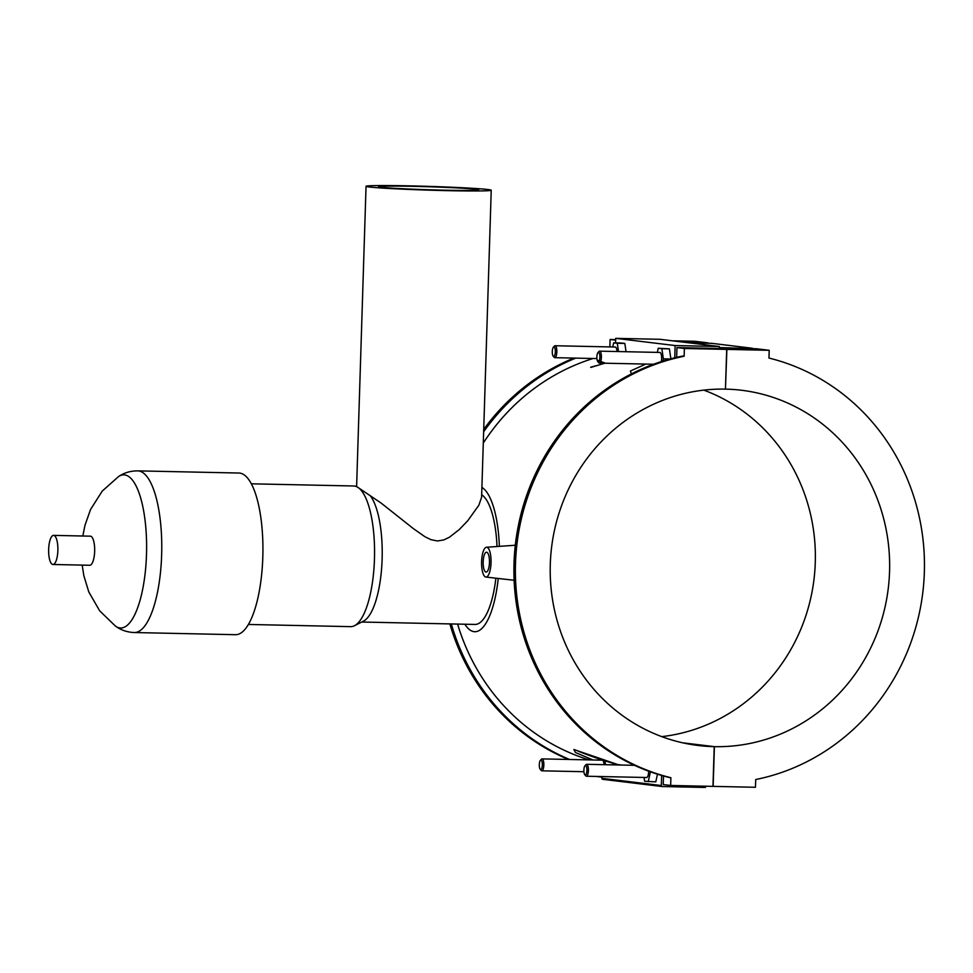 <?xml version="1.0" encoding="UTF-8"?>
<svg xmlns="http://www.w3.org/2000/svg" width="973" height="973" viewBox="0 0 973 973"><rect width="100%" height="100%" fill="white"/><g stroke="black" fill="none" stroke-linecap="round" stroke-linejoin="round"><path stroke-width="1.46" d="M670.896 777.719A215.629 204.366 -83.1 0 1 515.495 563.525A215.629 204.366 -83.1 0 1 684.141 356.24L682.657 356.057A215.629 204.366 96.9 0 0 514.012 563.343A215.629 204.366 96.9 0 0 669.412 777.549L670.896 777.719L670.652 785.466L663.221 784.566L663.489 775.98M645.804 364.072L630.419 371.017L631.404 373.912M597.154 360.156L605.437 363.209M593.116 358.49A209.353 198.419 96.9 0 0 483.289 443.08M457.602 624.07A209.353 198.419 96.9 0 0 589.127 759.901M617.514 764.474L573.863 749.514L575.457 752.494L592.946 759.974M618.001 764.608L621.662 765.046M486.5 547.252A14.911 4.731 91.2 0 1 486.792 547.264A14.911 4.731 91.2 0 1 491.037 562.71A14.911 4.731 91.2 0 1 485.868 577.05A14.911 4.731 91.2 0 1 485.855 577.05A14.911 4.731 91.2 0 1 481.586 562.041A14.911 4.731 91.2 0 1 486.5 547.252L515.313 545.245M575.724 358.125A215.629 204.366 96.9 0 0 483.642 431.793M451.314 623.936A215.629 204.366 96.9 0 0 569.594 759.475M568.487 759.451A215.629 204.366 -83.1 0 1 449.867 623.912M483.715 429.434A215.629 204.366 -83.1 0 1 573.888 358.088M615.654 340.149L610.095 339.48L615.666 339.601M609.864 346.923L610.095 339.48M674.751 357.821L675.128 345.561L719.327 346.51L659.901 339.297L615.702 338.349L615.568 342.885M675.128 345.561L615.702 338.349M626.053 351.727L624.824 343.445L621.188 343.007L613.659 342.849L617.283 343.287L618.512 351.557M670.871 358.806L669.4 348.857L658.222 348.261L661.859 348.699L663.367 358.842L662.868 361.105M719.327 346.51L719.266 348.492L676.953 347.592L676.649 357.359M670.652 785.466L712.966 786.379L714.218 746.656A178.935 169.582 -83.1 0 1 698.371 745.513A178.935 169.582 -83.1 0 1 550.742 555.899A178.935 169.582 -83.1 0 1 725.444 389.127L726.697 349.392L684.384 348.492L676.953 347.592M726.697 349.392L719.266 348.492M684.384 348.492L684.141 356.24M670.166 358.988L663.367 358.842M661.628 775.457L661.312 785.527L601.886 778.315L601.934 776.563M613.075 764.863L612.832 763.233M644.053 777.463L644.613 781.258L655.79 781.866L657.468 774.192M601.886 778.315A0.997 0.937 96.9 0 0 602.786 779.324L662.041 786.512M705.51 786.22L705.474 787.461L662.224 786.537A0.997 0.937 -83.1 0 1 661.312 785.527M601.922 777.135L596.364 776.442M599.964 759.232L599.769 760.12M486.014 572.088A9.937 3.162 91.2 0 1 483.167 561.932A9.937 3.162 91.2 0 1 486.536 552.214A9.937 3.162 91.2 0 1 489.48 562.224A9.937 3.162 91.2 0 1 486.111 572.1A9.937 3.162 91.2 0 1 486.014 572.088M590.647 367.222L596.133 365.739M624.824 343.445L617.283 343.287M612.747 346.984L613.659 342.849M617.028 351.533A5.96 1.897 -88.8 0 0 615.35 347.045A5.96 1.897 -88.8 0 0 615.289 347.033L555.072 345.743A5.96 1.897 91.2 0 1 555.121 345.756A5.96 1.897 91.2 0 1 556.836 351.849A5.96 1.897 91.2 0 1 554.817 357.675A5.96 1.897 91.2 0 1 554.184 357.322L553.199 356.167A4.768 1.52 -88.8 0 0 555.279 352.603A4.768 1.52 -88.8 0 0 553.953 346.923A4.768 1.52 -88.8 0 0 553.394 347.179A4.768 1.52 -88.8 0 0 552.299 351.654A4.768 1.52 -88.8 0 0 553.199 356.167M669.4 348.857L661.859 348.699M657.322 352.384L658.222 348.261M661.263 361.615A5.96 1.897 -88.8 0 0 661.616 358.636A5.96 1.897 -88.8 0 0 659.852 352.445L599.636 351.156A5.96 1.897 91.2 0 1 599.696 351.168A5.96 1.897 91.2 0 1 601.399 357.346A5.96 1.897 91.2 0 1 599.38 363.087A5.96 1.897 91.2 0 1 598.76 362.722L597.775 361.579A4.768 1.52 -88.8 0 0 599.842 358.015A4.768 1.52 -88.8 0 0 598.529 352.335A4.768 1.52 -88.8 0 0 597.969 352.591A4.768 1.52 -88.8 0 0 596.863 357.067A4.768 1.52 -88.8 0 0 597.775 361.579M597.969 352.591L598.991 351.484A5.96 1.897 91.2 0 1 599.636 351.156M553.394 347.179L554.428 346.084A5.96 1.897 91.2 0 1 555.072 345.743M682.535 742.788L714.401 746.656L713.148 786.379L755.462 787.279L755.717 779.531A215.629 204.366 -83.1 0 0 924.35 572.258A215.629 204.366 -83.1 0 0 768.962 358.052L769.205 350.304L756.228 348.735L719.29 347.945M719.302 347.568L752.445 348.65M752.457 348.273L711.664 343.323L689.103 342.837M685.32 342.387L707.87 343.238M719.266 348.48L726.892 349.404L725.444 389.103M707.882 342.861L694.917 341.292L672.355 340.805M605.534 764.705L604.963 760.874M604.038 764.669A5.96 1.897 -88.8 0 0 602.299 760.181L542.083 758.891A5.96 1.897 -88.8 0 0 541.438 759.22L540.416 760.327A4.768 1.52 91.2 0 1 542.338 764.121A4.768 1.52 91.2 0 1 540.672 769.594A4.768 1.52 91.2 0 1 540.222 769.315A4.768 1.52 91.2 0 1 539.31 764.802A4.768 1.52 91.2 0 1 540.416 760.327M648.249 781.696L650.378 771.99M584.785 774.727A4.768 1.52 91.2 0 1 583.885 770.202A4.768 1.52 91.2 0 1 584.98 765.739A4.768 1.52 91.2 0 1 586.901 769.534A4.768 1.52 91.2 0 1 585.247 775.007A4.768 1.52 91.2 0 1 584.785 774.727L585.77 775.87A5.96 1.897 -88.8 0 0 586.342 776.223A5.96 1.897 -88.8 0 0 586.403 776.223L646.619 777.512A5.96 1.897 -88.8 0 0 648.638 771.784A5.96 1.897 -88.8 0 0 648.638 771.175M586.403 776.223A5.96 1.897 -88.8 0 0 588.41 770.494A5.96 1.897 -88.8 0 0 586.658 764.304A5.96 1.897 -88.8 0 0 586.014 764.632L584.98 765.739M540.222 769.315L541.207 770.458A5.96 1.897 -88.8 0 0 541.766 770.811A5.96 1.897 -88.8 0 0 541.827 770.823A5.96 1.897 -88.8 0 0 543.846 764.9A5.96 1.897 -88.8 0 0 542.083 758.891M714.218 746.656L682.718 742.825M769.205 350.304L726.892 349.404M661.762 736.634A178.935 169.582 96.9 0 0 814 579.3A178.935 169.582 96.9 0 0 703.807 390.124M725.639 389.127A178.935 169.582 -83.1 0 1 741.487 390.258A178.935 169.582 -83.1 0 1 889.103 579.884A178.935 169.582 -83.1 0 1 714.401 746.656M412.771 186.329A50.097 1.508 -178.2 0 1 478.716 189.832A50.097 1.508 -178.2 0 1 428.594 189.759A50.097 1.508 -178.2 0 1 378.558 186.682A50.097 1.508 -178.2 0 1 412.771 186.329M369.266 186.986A62.625 1.885 -178.2 0 1 366.043 186.293A62.625 1.885 -178.2 0 1 428.692 186.378A62.625 1.885 -178.2 0 1 491.231 190.222A62.625 1.885 -178.2 0 1 438.653 190.428A62.625 1.885 -178.2 0 1 369.266 186.986M491.231 190.222L481.586 497.337L478.874 505.194L467.745 520.737L459.195 529.616L449.344 537.278L443.81 539.93L437.461 540.976L430.942 539.662L424.97 536.755L413.391 528.631L381.161 503.102L357.407 487.072A70.336 22.33 -88.8 0 0 353.686 485.989L251.375 483.812M361.737 622.027L474.958 624.447A65.495 20.798 -88.8 0 0 495.877 578.193M497.021 546.51A65.495 20.798 -88.8 0 0 481.659 494.758M248.37 624.459L350.681 626.648A70.336 22.33 -88.8 0 0 354.452 625.724L363.488 621.139A65.495 20.798 -88.8 0 0 381.927 563.61A65.495 20.798 -88.8 0 0 370.239 495.683M464.887 624.228A72.768 23.109 -88.8 0 0 474.812 631.72A72.768 23.109 -88.8 0 0 498.249 578.461M499.368 546.34A72.768 23.109 -88.8 0 0 481.89 487.412M354.452 625.724A70.336 22.33 -88.8 0 0 374.52 556.799A70.336 22.33 -88.8 0 0 357.407 487.072M137.765 470.871A80.856 25.675 -88.8 0 1 161.713 552.25A80.856 25.675 -88.8 0 1 134.31 632.535L235.49 634.7A80.856 25.675 -88.8 0 0 262.88 554.415A80.856 25.675 -88.8 0 0 238.944 473.036L137.765 470.871C130.662 470.847 124.276 472.72 118.633 476.502A76.599 24.325 -88.8 0 1 146.497 554.355A76.599 24.325 -88.8 0 1 115.434 626.089L99.684 610.837L88.786 591.937L83.812 575.554L82.206 565.106M52.943 564.486L89.735 565.264A14.559 4.622 -88.8 0 0 94.661 551.277A14.559 4.622 -88.8 0 0 90.355 536.172L53.564 535.381A14.559 4.622 -88.8 0 0 48.65 549.368A14.559 4.622 -88.8 0 0 52.943 564.486A14.559 4.622 -88.8 0 0 57.881 550.037A14.559 4.622 -88.8 0 0 53.564 535.381M662.126 786.525L602.701 779.312M485.868 577.05L514.121 580.273M590.915 367.393L604.865 363.197M599.38 363.087L653.601 364.243M596.911 358.575L554.817 357.675M577.025 750.609L579.02 751.497C592.764 756.994 605.68 761.348 617.758 764.559M634.505 765.325L586.658 764.304M541.827 770.823L583.922 771.711M366.043 186.293L356.605 486.658M134.31 632.535C127.208 632.255 120.92 630.103 115.434 626.089M82.827 536.014L84.955 525.347L90.562 509.463L102.25 491.061L118.633 476.502"/></g></svg>

